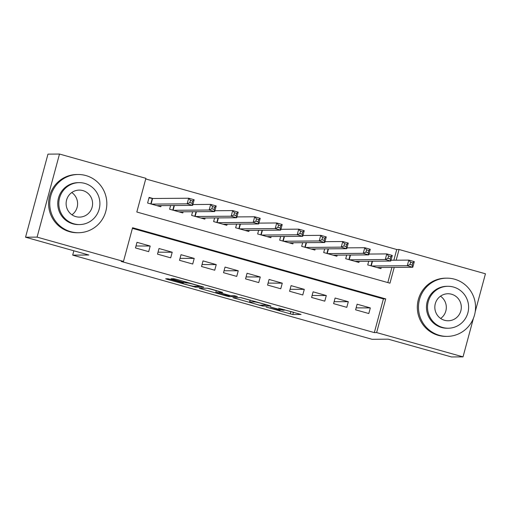 <?xml version="1.0" encoding="UTF-8"?>
<svg xmlns="http://www.w3.org/2000/svg" width="511" height="511" viewBox="0 0 511 511"><rect width="100%" height="100%" fill="white"/><g stroke="black" fill="none" stroke-linecap="round" stroke-linejoin="round"><path stroke-width="0.77" d="M266.071 307.047L292.841 314.533L301.036 314.457L278.661 308.248A7.314 0.396 -164.9 0 1 284.276 310.164A7.314 0.396 -164.9 0 1 284.129 310.203L283.445 310.209A7.314 0.396 -164.9 0 1 275.084 308.274L270.287 307.015L274.452 308.28A7.314 0.396 -164.9 0 1 280.066 310.196A7.314 0.396 -164.9 0 1 279.913 310.234L279.236 310.241A7.314 0.396 -164.9 0 1 270.875 308.305L266.071 307.047M170.585 279.37L167.966 278.77L165.634 278.802L167.391 279.396L195.502 287.169L203.697 287.093L176.448 279.325L173.829 278.725L171.025 278.757L183.692 282.423L187.671 283.017A6.113 0.332 -164.9 0 1 194.103 284.474A6.113 0.332 -164.9 0 1 199.36 286.237A6.113 0.332 -164.9 0 1 199.233 286.269L193.867 286.307A6.113 0.332 -164.9 0 1 187.435 284.851A6.113 0.332 -164.9 0 1 182.184 283.088A6.113 0.332 -164.9 0 1 182.306 283.056L183.251 283.043L181.494 282.442L170.585 279.37M473.467 318.187L463.03 356.87L451.5 356.959L388.213 339.17L372.065 339.298L72.69 255.13L88.837 255.008L25.55 237.213L37.086 237.123L59.5 154.041L145.903 178.326L136.814 212.014L389.963 283.177L394.217 267.406M463.03 356.87L376.633 332.584L385.722 298.897L132.573 227.734L123.483 261.415L37.086 237.123M123.483 261.415L121.177 261.434L374.327 332.597L376.633 332.584M232.882 297.677L262.699 306.063L270.894 305.987L241.032 297.613L232.882 297.677M226.488 296.01L199.233 288.242L207.434 288.172L210.047 288.772L222.713 292.439L219.315 292.49L221.065 293.09L230.921 295.728L234.357 295.703L237.417 296.54L229.1 296.616L226.488 296.01L226.584 295.633M152.961 198.492L149.11 197.412L147.596 203.027L160.799 206.738L161.099 205.62M355.605 309.819L368.814 313.537L370.328 307.922L357.119 304.205L355.605 309.819M333.594 303.636L346.797 307.347L348.31 301.733L335.107 298.022L333.594 303.636M311.576 297.447L324.785 301.158L326.299 295.543L313.096 291.832L311.576 297.447M289.565 291.257L302.774 294.968L304.288 289.354L291.078 285.643L289.565 291.257M267.553 285.068L280.763 288.779L282.276 283.164L269.067 279.453L267.553 285.068M245.542 278.878L258.745 282.589L260.265 276.981L247.056 273.264L245.542 278.878M223.524 272.689L236.734 276.406L238.247 270.792L225.044 267.074L223.524 272.689M201.513 266.499L214.722 270.217L216.236 264.602L203.027 260.891L201.513 266.499M179.502 260.316L192.711 264.027L194.225 258.413L181.015 254.702L179.502 260.316M157.49 254.127L170.693 257.838L172.213 252.223L159.004 248.512L157.49 254.127M374.327 332.597L383.416 298.916L132.406 228.353M150.196 246.034L136.993 242.323L135.472 247.937L148.682 251.648L150.196 246.034L136.003 245.976M393.853 260.214L396.74 249.515L145.737 178.946M387.823 282.577L391.911 267.425M381.232 267.509L380.931 268.626L367.722 264.909L368.712 261.242M359.22 261.319L358.914 262.437L345.711 258.719L346.701 255.059M337.203 255.13L336.902 256.247L323.699 252.536L324.683 248.87M315.191 248.94L314.891 250.058L301.682 246.347L302.672 242.68M293.18 242.757L292.88 243.868L279.67 240.157L280.66 236.491M271.169 236.567L270.868 237.679L257.659 233.968L258.649 230.301M249.151 230.378L248.851 231.489L235.648 227.778L236.631 224.112M227.14 224.188L226.839 225.306L213.63 221.589L214.62 217.929M205.128 217.999L204.828 219.117L191.619 215.399L192.609 211.739M183.117 211.81L182.817 212.927L169.607 209.216L170.597 205.55M73.859 250.799L72.69 255.13M396.74 249.515L399.053 249.496L485.45 273.787L475.211 311.723M25.55 237.213L47.97 154.13L59.5 154.041M396.159 260.201L399.053 249.496M383.416 298.916L385.722 298.897M370.328 307.922L356.135 307.865M348.31 301.733L334.117 301.675M326.299 295.543L312.106 295.486M304.288 289.354L290.095 289.296M282.276 283.164L268.083 283.107M260.265 276.981L246.066 276.917M238.247 270.792L224.054 270.734M216.236 264.602L202.043 264.545M194.225 258.413L180.032 258.355M172.213 252.223L158.014 252.166M284.359 309.864L293.684 312.285M240.79 297.619L250.071 300.225M250.249 300.078L249.745 301.95A7.314 0.396 -164.9 0 0 249.592 301.988A7.314 0.396 -164.9 0 0 255.206 303.904L260.086 305.457M267.425 304.901L260.169 305.208M267.355 305.144L262.999 303.841A7.314 0.396 -164.9 0 0 254.631 301.912L249.745 301.95M216.294 290.727L207.191 288.172M215.929 292.503A6.113 0.332 -164.9 0 0 215.802 292.535A6.113 0.332 -164.9 0 0 221.059 294.291A6.113 0.332 -164.9 0 0 227.491 295.754L229.426 295.728L220.433 293.09L215.929 292.503L216.447 290.574M377.08 267.54L412.786 267.259L407.28 265.714L408.794 260.099L390.998 260.24M410.589 262.245L408.794 260.099L414.3 261.645L412.786 267.259L412.185 265.107L412.792 262.865L410.589 262.245L409.988 264.487L412.185 265.107M409.988 264.487L407.28 265.714L371.574 265.995M412.792 262.865L414.3 261.645M439.434 335.344A29.114 28.539 89.6 0 0 447.234 336.385A29.114 28.539 89.6 0 0 475.307 311.065A29.114 28.539 89.6 0 0 454.579 279.204A29.114 28.539 89.6 0 0 446.78 278.156A29.114 28.539 89.6 0 0 418.713 303.483A29.114 28.539 89.6 0 0 439.434 335.344M446.78 278.156L445.63 278.169A29.114 28.539 89.6 0 0 417.557 303.489A29.114 28.539 89.6 0 0 438.278 335.35A29.114 28.539 89.6 0 0 446.084 336.398L447.234 336.385M448.23 328.228L447.17 328.234A20.964 20.549 -90.4 0 1 441.555 327.481A20.964 20.549 -90.4 0 1 426.634 304.543A20.964 20.549 -90.4 0 1 446.844 286.307L447.904 286.301A20.964 20.549 89.6 0 0 427.694 304.537A20.964 20.549 89.6 0 0 442.615 327.474A20.964 20.549 89.6 0 0 448.23 328.228A20.964 20.549 89.6 0 0 468.44 309.998A20.964 20.549 89.6 0 0 453.525 287.054A20.964 20.549 89.6 0 0 447.904 286.301M451.583 294.24A13.51 13.241 89.6 0 0 434.938 305.508A13.51 13.241 89.6 0 0 448.173 320.774A13.51 13.241 89.6 0 0 451.583 294.24M440.488 296.188A13.51 13.241 -90.4 0 1 440.661 318.462M70.716 231.687A29.114 28.539 89.6 0 0 78.522 232.729A29.114 28.539 89.6 0 0 106.588 207.409A29.114 28.539 89.6 0 0 85.867 175.548A29.114 28.539 89.6 0 0 78.068 174.5A29.114 28.539 89.6 0 0 49.995 199.82A29.114 28.539 89.6 0 0 70.716 231.687M78.068 174.5L76.912 174.507A29.114 28.539 89.6 0 0 48.845 199.833A29.114 28.539 89.6 0 0 69.566 231.694A29.114 28.539 89.6 0 0 77.365 232.741L78.522 232.729M79.518 224.572L78.458 224.578A20.964 20.549 -90.4 0 1 72.837 223.824A20.964 20.549 -90.4 0 1 57.915 200.887A20.964 20.549 -90.4 0 1 78.132 182.651L79.192 182.644A20.964 20.549 89.6 0 0 58.982 200.874A20.964 20.549 89.6 0 0 73.903 223.818A20.964 20.549 89.6 0 0 79.518 224.572A20.964 20.549 89.6 0 0 99.728 206.335A20.964 20.549 89.6 0 0 84.807 183.398A20.964 20.549 89.6 0 0 79.192 182.644M82.865 190.584A13.51 13.241 89.6 0 0 66.226 201.845A13.51 13.241 89.6 0 0 79.461 217.118A13.51 13.241 89.6 0 0 82.865 190.584M71.77 192.532A13.51 13.241 -90.4 0 1 71.942 214.805M355.062 261.351L390.768 261.07L385.268 259.524L386.782 253.91L368.98 254.05M388.577 256.056L386.782 253.91L392.282 255.462L390.768 261.07L390.174 258.917L390.781 256.675L388.577 256.056L387.97 258.304L390.174 258.917M387.97 258.304L385.268 259.524L349.562 259.805M390.781 256.675L392.282 255.462M333.051 255.161L368.757 254.887L363.257 253.335L364.771 247.726L346.969 247.861M366.566 249.866L364.771 247.726L370.271 249.272L368.757 254.887L368.163 252.734L368.77 250.486L366.566 249.866L365.959 252.115L368.163 252.734M365.959 252.115L363.257 253.335L327.551 253.616M368.77 250.486L370.271 249.272M311.039 248.972L346.745 248.697L341.239 247.152L342.753 241.537L324.958 241.671M344.555 243.677L342.753 241.537L348.259 243.083L346.745 248.697L346.145 246.545L346.752 244.296L344.555 243.677L343.948 245.925L346.145 246.545M343.948 245.925L341.239 247.152L305.533 247.426M346.752 244.296L348.259 243.083M289.028 242.789L324.734 242.508L319.228 240.962L320.742 235.347L302.946 235.488M322.537 237.487L320.742 235.347L326.248 236.893L324.734 242.508L324.134 240.355L324.74 238.107L322.537 237.487L321.936 239.736L324.134 240.355M321.936 239.736L319.228 240.962L283.522 241.237M324.74 238.107L326.248 236.893M267.01 236.599L302.716 236.318L297.217 234.773L298.731 229.158L280.929 229.298M300.525 231.304L298.731 229.158L304.237 230.704L302.716 236.318L302.122 234.166L302.729 231.917L300.525 231.304L299.919 233.546L302.122 234.166M299.919 233.546L297.217 234.773L261.511 235.054M302.729 231.917L304.237 230.704M244.999 230.41L280.705 230.129L275.205 228.583L276.719 222.968L258.917 223.109M278.514 225.115L276.719 222.968L282.219 224.514L280.705 230.129L280.111 227.976L280.718 225.734L278.514 225.115L277.907 227.357L280.111 227.976M277.907 227.357L275.205 228.583L239.499 228.864M280.718 225.734L282.219 224.514M222.988 224.22L258.694 223.939L253.188 222.394L254.702 216.779L236.906 216.92M256.503 218.925L254.702 216.779L260.208 218.331L258.694 223.939L258.093 221.787L258.7 219.545L256.503 218.925L255.896 221.167L258.093 221.787M255.896 221.167L253.188 222.394L217.482 222.675M258.7 219.545L260.208 218.331M200.976 218.031L236.682 217.756L231.176 216.204L232.69 210.589L214.895 210.73M234.485 212.736L232.69 210.589L238.196 212.142L236.682 217.756L236.082 215.604L236.689 213.355L234.485 212.736L233.885 214.984L236.082 215.604M233.885 214.984L231.176 216.204L195.47 216.485M236.689 213.355L238.196 212.142M178.959 211.841L214.665 211.567L209.165 210.021L210.679 204.406L192.877 204.541M212.474 206.546L210.679 204.406L216.185 205.952L214.665 211.567L214.071 209.414L214.677 207.166L212.474 206.546L211.867 208.795L214.071 209.414M211.867 208.795L209.165 210.021L173.459 210.296M214.677 207.166L216.185 205.952M156.947 205.658L192.653 205.377L187.154 203.832L188.668 198.217L152.591 198.498L148.988 197.859M190.462 200.357L188.668 198.217L194.167 199.763L192.653 205.377L192.059 203.225L192.666 200.976L190.462 200.357L189.856 202.605L192.059 203.225M189.856 202.605L187.154 203.832L151.448 204.106M192.666 200.976L194.167 199.763M293.448 312.291L292.841 314.533M290.829 311.684L290.229 313.933M262.935 305.188L262.699 306.063M234.753 297.664L234.587 298.29M254.785 301.349L254.631 301.912M201.155 288.217L200.989 288.843M219.634 291.468L219.36 292.477M229.337 295.741L229.1 296.616M218.203 291.066L217.82 292.49M182.401 282.711L182.306 283.056M187.805 282.519L187.671 283.017M186.534 282.161L186.304 283.03M183.954 281.44L183.692 282.423M172.948 278.731L172.775 279.357M195.739 286.294L195.502 287.169M192.986 286.192L192.883 286.569M167.557 278.77L167.391 279.396M372.493 261.217L371.229 265.899M372.149 261.217L370.916 265.809M350.482 255.027L349.217 259.709M350.137 255.027L348.898 259.62M328.471 248.838L327.206 253.52M328.126 248.844L326.887 253.43M306.459 242.648L305.195 247.33M306.115 242.655L304.875 247.241M284.442 236.459L283.183 241.141M284.097 236.465L282.864 241.051M262.43 230.276L261.166 234.951M262.086 230.276L260.846 234.862M240.419 224.086L239.154 228.768M240.074 224.086L238.835 228.679M218.408 217.897L217.143 222.579M218.063 217.897L216.824 222.489M196.39 211.707L195.132 216.389M196.045 211.714L194.812 216.3M174.379 205.518L173.114 210.2M174.034 205.524L172.795 210.11M152.591 198.498L151.103 204.01M152.259 198.453L150.783 203.921M280.226 309.602L280.066 310.196M284.41 309.679L284.276 310.164M250.122 300.04L249.592 301.988M219.589 291.455L219.315 292.49M216.345 290.542L215.802 292.535M182.293 282.679L182.184 283.088M199.475 285.802L199.36 286.237"/></g></svg>
